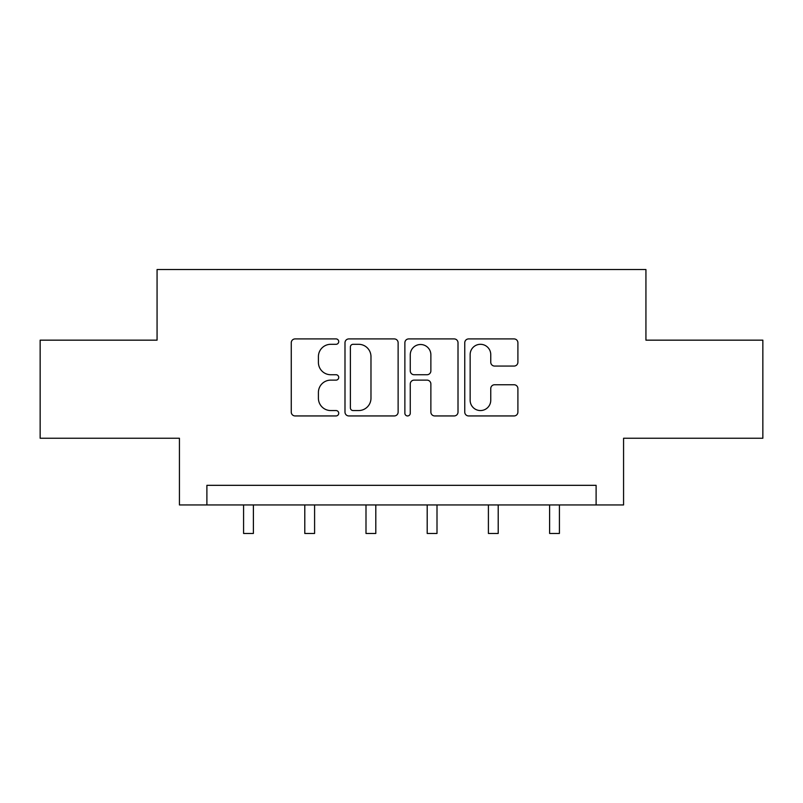 <?xml version="1.0" encoding="UTF-8"?>
<svg xmlns="http://www.w3.org/2000/svg" width="803" height="803" viewBox="0 0 803 803"><rect width="100%" height="100%" fill="white"/><g stroke="black" fill="none" stroke-linecap="round" stroke-linejoin="round"><path stroke-width="1.2" d="M338.725 341.616A2.7 2.7 0 0 0 336.035 338.916L295.113 338.916A3.854 3.854 0 0 0 291.258 342.771L291.258 412.09A3.854 3.854 0 0 0 295.113 415.944L336.035 415.944A2.7 2.7 0 0 0 338.725 413.244A2.7 2.7 0 0 0 336.035 410.554L330.736 410.554A12.326 12.326 0 0 1 318.41 398.228L318.41 392.446A12.326 12.326 0 0 1 330.736 380.13L336.035 380.13A2.7 2.7 0 0 0 338.725 377.43A2.7 2.7 0 0 0 336.035 374.73L330.736 374.73A12.326 12.326 0 0 1 318.41 362.414L318.41 356.632A12.326 12.326 0 0 1 330.736 344.306L336.035 344.306A2.7 2.7 0 0 0 338.725 341.616M514.05 366.068A3.854 3.854 0 0 0 517.905 362.213L517.905 342.771A3.854 3.854 0 0 0 514.05 338.916L468.611 338.916A3.854 3.854 0 0 0 464.756 342.771L464.756 412.09A3.854 3.854 0 0 0 468.611 415.944L514.05 415.944A3.854 3.854 0 0 0 517.905 412.09L517.905 388.602A3.854 3.854 0 0 0 514.05 384.747L494.598 384.747A3.854 3.854 0 0 0 490.753 388.602L490.753 400.245A10.298 10.298 0 0 1 480.445 410.554A10.298 10.298 0 0 1 470.146 400.245L470.146 354.615A10.298 10.298 0 0 1 480.445 344.306A10.298 10.298 0 0 1 490.753 354.615L490.753 362.213A3.854 3.854 0 0 0 494.598 366.068L514.05 366.068M596.107 504.946L623.57 504.946L623.57 438.247L762.85 438.247L762.85 340.161L645.933 340.161L645.933 269.537L157.067 269.537L157.067 340.161L40.15 340.161L40.15 438.247L179.43 438.247L179.43 504.946L596.107 504.946L596.107 485.323L206.893 485.323L206.893 504.946M398.127 342.771A3.854 3.854 0 0 0 394.283 338.916L348.833 338.916A3.854 3.854 0 0 0 344.989 342.771L344.989 412.09A3.854 3.854 0 0 0 348.833 415.944L394.283 415.944A3.854 3.854 0 0 0 398.127 412.09L398.127 342.771M408.717 338.916L454.167 338.916A3.854 3.854 0 0 1 458.011 342.771L458.011 412.09A3.854 3.854 0 0 1 454.167 415.944L434.714 415.944A3.854 3.854 0 0 1 430.87 412.09L430.87 383.975A3.854 3.854 0 0 0 427.015 380.13L414.117 380.13A3.854 3.854 0 0 0 410.263 383.975L410.263 413.244A2.7 2.7 0 0 1 407.563 415.944A2.7 2.7 0 0 1 404.873 413.244L404.873 342.771A3.854 3.854 0 0 1 408.717 338.916M353.069 344.306A2.7 2.7 0 0 0 350.379 347.006L350.379 407.854A2.7 2.7 0 0 0 353.069 410.554L358.66 410.554A12.326 12.326 0 0 0 370.976 398.228L370.976 356.632A12.326 12.326 0 0 0 358.66 344.306L353.069 344.306M430.87 354.806A10.298 10.298 0 0 0 420.561 344.507A10.298 10.298 0 0 0 410.263 354.806L410.263 370.886A3.854 3.854 0 0 0 414.117 374.73L427.015 374.73A3.854 3.854 0 0 0 430.87 370.886L430.87 354.806M243.58 504.946L243.58 533.463L253.387 533.463L253.387 504.946M304.789 504.946L304.789 533.463L314.595 533.463L314.595 504.946M365.997 504.946L365.997 533.463L375.804 533.463L375.804 504.946M427.196 504.946L427.196 533.463L437.003 533.463L437.003 504.946M488.405 504.946L488.405 533.463L498.211 533.463L498.211 504.946M549.613 504.946L549.613 533.463L559.42 533.463L559.42 504.946"/></g></svg>
